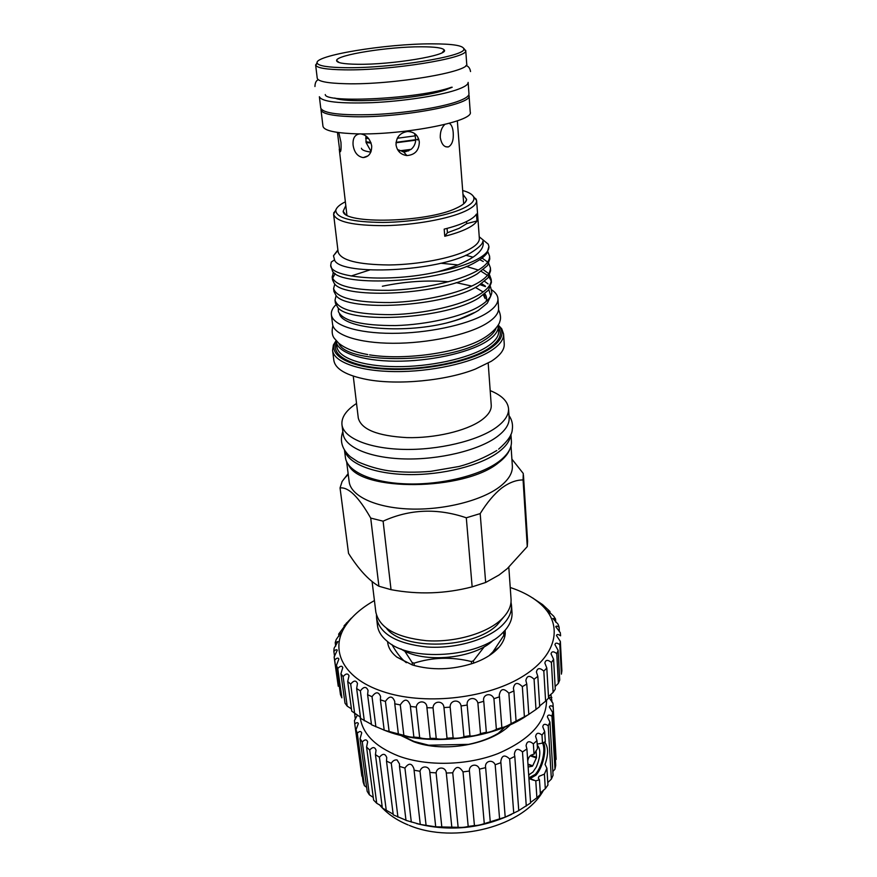 <?xml version="1.0" encoding="UTF-8"?>
<svg xmlns="http://www.w3.org/2000/svg" width="877" height="877" viewBox="0 0 877 877"><rect width="100%" height="100%" fill="white"/><g stroke="black" fill="none" stroke-linecap="round" stroke-linejoin="round"><path stroke-width="1.32" d="M452.203 87.229L445.461 89.914C419.875 98.937 348.005 104.122 334.74 98.038M456.643 101.831C439.421 107.761 404.165 113.221 373.405 114.558C340.66 115.567 323.109 113.396 320.741 108.079L319.371 96.722C321.716 101.798 339.311 103.771 372.177 102.664C403.036 101.25 438.445 95.867 455.744 90.112C464.119 87.305 468.252 84.729 468.132 82.394L468.965 93.806C469.085 96.251 464.974 98.926 456.643 101.831M343.356 99.814L345.691 99.057M344.749 450.734C348.509 463.845 374.336 474.095 408.594 474.589C442.819 475.115 480.322 465.577 498.268 452.269C505.985 446.503 510.151 440.66 510.776 434.74M344.508 450.372L345.406 457.454C346.952 471.333 371.87 482.799 406.709 483.896C441.482 485.058 480.552 475.356 498.925 461.51C507.64 454.867 511.806 448.191 511.412 441.471L510.94 434.345M527.943 764.141L532.723 765.807L527.987 764.667M537.239 745.088C540.934 749.166 540.627 756.478 536.307 767.046L532.942 772.034L528.688 774.961M530.782 755.283L536.505 757.268L536.077 750.679M536.505 757.268L536.362 757.947L530.19 755.81M532.723 765.807L536.362 757.947M528.217 766.98L532.372 766.202M528.678 774.862L529.401 774.764M401.721 735.562L413.9 741.394L428.721 745.209L468.614 744.354C479.829 742.041 489.728 738.357 498.289 733.304L504.867 727.055M510.425 724.654C490.956 744.705 443.499 753.168 413.473 741.635L400.405 735.255M543.356 742.512C547.204 748.958 542.929 767.693 535.869 775.235L529.631 778.787M528.886 777.833L535.222 774.424C541.953 767.222 546.086 749.407 542.501 743.093L545.308 741.81L544.683 731.561L541.997 735.09L542.49 743.093L537.173 744.113M544.551 741.953C548.399 746.809 548.563 754.297 545.055 764.415L546.908 768.263L547.928 785.058L545.308 788.708L540.309 793.027M539.454 779.719L540.396 794.387L536.888 797.796L535.781 780.881L539.454 779.719L538.303 778.063L539.015 776.353L544.409 774.095L546.908 768.263M550.833 694.31L552.137 702.389M551.863 697.489L548.903 697.544L552.938 703.146L556.117 759.318L555.415 760.129M553.146 706.741C550.975 705.404 549.726 705.503 549.397 707.037L552.707 712.584L555.711 765.391L554.988 769.195L552.828 771.497M360.118 716.947C362.322 733.643 375.104 746.667 398.476 755.996C426.759 766.52 467.046 765.632 498.004 753.584C530.157 739.64 546.349 721.848 546.568 700.23M355.393 714.207L354.736 714.689L354.834 713.922M541.997 735.09C538.423 732.306 536.296 732.755 535.617 736.461L536.954 740.594L533.359 743.893C529.291 740.517 526.88 741.12 526.09 745.702L526.913 748.958L522.484 751.94C517.956 747.928 515.248 748.684 514.382 754.198L514.788 756.402L509.647 758.967C504.681 754.308 501.732 755.218 500.778 761.696L500.899 762.694L495.176 764.755C492.589 758.715 484.301 761.17 485.628 767.627L479.478 769.118C477.537 762.826 468.811 764.459 469.414 771.026L463.023 771.903C459.044 765.676 455.612 765.972 452.729 772.801L446.305 773.032C445.79 766.476 436.943 766.334 436.099 772.878L429.818 772.451C430.026 765.884 421.519 764.865 420.006 771.267L414.065 770.214L413.999 768.965C411.883 762.968 408.857 762.661 404.922 768.044L399.495 766.388L399.506 763.933L397.073 759.953C394.694 759.646 392.764 760.765 391.285 763.319L386.505 761.137L386.746 757.585C385.156 753.398 382.723 753.288 379.445 757.257L375.444 754.615L376.047 750.142C374.72 746.787 372.615 746.765 369.71 750.054L366.575 747.04L367.649 741.821C366.597 739.234 364.81 739.278 362.278 741.964L360.063 738.664L361.719 732.887C360.929 730.979 359.438 731.078 357.279 733.205L356.018 729.708L358.342 723.591C357.772 722.242 356.577 722.385 354.768 724.029L354.472 720.445L357.367 715.27M405.974 820.214L393.247 814.843L386.505 761.137M393.159 814.163L382.361 808.013L375.444 754.615M382.164 806.478L376.715 803.255L373.613 800.109L366.575 747.04M373.262 797.412L369.37 794.803L367.178 791.361L360.063 738.664M366.63 787.316L364.404 785.682L363.144 782.054L356.018 729.708M536.954 740.594L537.469 748.618L534.038 754.22L533.359 743.893M544.409 774.095L545.308 788.708M553.091 704.944L556.117 759.318M552.707 712.584L551.951 716.257L554.988 769.195M551.951 716.257C549.331 714.503 547.807 714.7 547.358 716.86L549.956 722.144L553.058 775.301L551.37 779.083L547.774 782.591M549.956 722.144L548.224 725.794L551.37 779.083M526.913 748.958L530.596 803.003L518.756 810.567M522.484 751.94L526.277 806.073M514.788 756.402L518.767 810.666L505.163 817.156L484.279 823.646C480.388 824.961 477.11 825.608 474.435 825.564L468.197 826.441C464.974 827.307 461.62 827.592 458.134 827.307L435.716 826.825L420.357 824.457L405.996 820.368L399.495 766.388M509.647 758.967L513.747 813.297M500.899 762.694L505.207 817.112M495.176 764.755L499.616 819.217M485.628 767.627L490.287 822.133M479.478 769.118L484.279 823.646M469.414 771.026L474.435 825.564M463.023 771.903L468.197 826.441M452.729 772.801L458.134 827.307M446.305 773.032L451.852 827.515M436.099 772.878L441.855 827.296M429.818 772.451L435.716 826.825M420.006 771.267L426.101 825.542M414.065 770.214L420.28 824.413M404.922 768.044L411.324 822.111M391.285 763.319L397.939 817.134M379.445 757.257L386.308 810.776M369.71 750.054L376.715 803.255M362.278 741.964L369.37 794.803M357.279 733.205L364.404 785.682M354.768 724.029L361.872 776.134M354.736 714.689L355.349 719.228M511.697 814.305C481.144 828.688 449.462 831.791 416.641 823.591M536.888 797.796L530.563 802.455M548.224 725.794C545.143 723.547 543.312 723.865 542.753 726.759L544.683 731.561M535.781 780.881L528.897 778.074M527.735 761.093C528.294 757.059 530.399 754.768 534.038 754.22M543.323 742.534C547.171 748.936 542.907 767.66 535.869 775.191L529.708 778.842M466.728 223.624L459.197 228.316L447.423 232.734L444.771 236.253C453.519 234.06 460.688 231.616 466.301 228.952C471.848 226.277 475.411 223.624 476.989 220.971L466.728 223.624L466.564 221.53M412.464 665.007L412.19 662.573L414.054 663.165L414.317 665.566M412.19 662.573L404.692 651.03M527.198 715.391C492.545 739.432 428.129 746.842 387.349 731.363L383.567 729.927M532.416 597.84L542.545 604.571L549.956 611.466L547.873 610.798L553.738 616.246L555.536 619.052L552.839 618.46L558.068 624.216L559.12 627.208C557.158 625.959 556.029 625.805 555.755 626.737L560.304 632.657L560.589 635.803C558.232 634.203 556.862 634.104 556.478 635.507L560.359 641.449L559.822 644.661C557.07 642.666 555.437 642.644 554.922 644.595L558.134 650.394L556.763 653.628C553.606 651.173 551.699 651.238 551.041 653.836L553.617 659.329L551.414 662.508C547.829 659.537 545.647 659.712 544.858 663.045L546.809 668.044L543.817 671.102C539.804 667.572 537.338 667.868 536.417 672.012L537.82 676.353L534.071 679.215C529.631 675.082 526.902 675.52 525.871 680.519L526.781 684.049L522.341 686.636C517.507 681.889 514.525 682.47 513.385 688.368L513.911 690.933L508.857 693.181C503.683 687.809 500.471 688.533 499.243 695.362L499.462 696.831L493.926 698.684C491.438 691.997 482.12 694.233 483.742 701.293L477.877 702.981C475.948 695.889 466.06 697.774 467.2 705.053L461.083 705.974C459.877 698.728 449.748 699.802 450.153 707.158L443.959 707.564C443.488 700.241 433.37 700.471 433.041 707.838L426.924 707.728C427.198 700.383 417.331 699.78 416.279 707.081L410.403 706.456L410.337 705.305C407.75 698.596 404.407 698.465 400.285 704.922L394.771 703.803L394.76 701.501C392.447 695.669 389.333 695.647 385.42 701.425L380.41 699.857L380.563 696.491C378.524 691.536 375.685 691.602 372.023 696.7L367.606 694.716L371.497 724.775L384.784 730.355L403.848 735.332C408.825 736.899 412.19 737.48 413.933 737.075L419.666 737.601C421.618 738.719 431.331 739.366 430.19 738.302L436.231 738.434C437.426 739.497 447.38 739.278 447.018 738.193L453.135 737.798C453.552 738.872 463.516 737.798 463.933 736.625L469.973 735.704C469.612 736.866 479.335 734.948 480.519 733.621L486.34 732.24C485.43 733.468 494.54 730.76 496.371 729.269L501.743 727.581C503.464 727.526 506.588 726.233 511.116 723.689L528.162 714.81M367.606 694.716L368.055 690.418C366.29 686.307 363.725 686.461 360.37 690.879L356.643 688.544L360.633 718.406L371.442 724.347M356.643 688.544L357.476 683.457C355.985 680.124 353.727 680.344 350.679 684.126L347.698 681.495L351.754 711.159L360.469 717.178M347.698 681.495L349.024 675.772C347.807 673.152 345.834 673.437 343.115 676.616L340.923 673.755L345.012 703.201L347.193 706.138L351.447 708.868M336.395 665.5L340.495 694.727L341.866 697.829L337.766 668.526L336.395 665.5L338.884 658.989C338.171 657.553 336.768 657.903 334.685 660.052L334.126 656.928L337.272 650.263C336.768 649.276 335.628 649.649 333.852 651.359L334.093 648.213L337.93 641.547L335.211 642.655L336.22 639.53L340.747 632.997L338.665 634.071L345.615 624.841L344.091 625.783L351.348 618.121M338.204 685.935L334.685 660.052M374.424 600.559C362.727 607.136 353.694 614.711 347.303 623.284C328.656 647.478 341.186 677.735 382.405 691.405C422.67 705.36 484.268 699.221 520.686 677.636C557.366 656.139 563.538 624.841 541.197 604.615C533.282 597.412 522.966 591.701 510.239 587.48M340.923 673.755L342.797 667.55C341.855 665.566 340.177 665.895 337.766 668.526M532.767 598.015L533.501 598.487M542.545 604.571L542.6 605.36M549.956 611.466L550.054 613.297M555.536 619.052L555.7 622.177M559.12 627.208L559.362 631.802M559.822 644.661L561.379 674.15L561.894 670.85L560.359 641.449M493.411 640.057C474.775 658.945 422.725 663.922 400.888 648.903M376.584 618.241L377.472 625.531C378.206 631.319 381.462 636.57 387.228 641.295C410.217 662.08 478.612 657.542 501.984 633.512L505.437 629.916C510.195 624.172 512.387 618.395 512.004 612.574L511.488 605.251C511.927 612.354 508.583 619.294 501.425 626.057C486.549 639.958 455.119 648.969 426.978 647.007C396.908 643.718 380.114 634.126 376.584 618.241L376.463 615.15M503.606 617.167L497.226 624.852C473.69 648.827 403.595 650.866 386.593 628.436M416.279 134.97L414.909 134.97M419.327 141.953C418.154 135.146 414.185 131.671 407.432 131.528C399.967 132.789 396.163 137.229 396.031 144.848C397.138 151.107 400.756 154.681 406.884 155.569C414.964 154.944 419.107 150.405 419.327 141.953M397.281 138.259L415.205 135.847L415.698 140.188C415.402 143.96 413.856 147.018 411.083 149.364L405.591 151.721L403.508 151.776L397.478 149.507M444.782 124.479C441.646 127.472 440.144 131.802 440.265 137.459C441.515 144.343 444.233 147.479 448.443 146.897C452.115 144.815 453.705 140.068 453.212 132.635C452.817 127.735 451.512 124.622 449.298 123.295M371.07 151.502L366.071 142.523L365.895 135.935M360.381 133.852L360.25 133.841C354.988 134.324 352.598 138.051 353.08 145.045C354.187 152.28 357.487 156.457 362.946 157.553L363.341 157.564C368.921 156.862 371.716 152.993 371.705 145.977C370.149 138.796 366.367 134.751 360.381 133.852M337.448 132.394L339.87 151.82C340.956 152.203 341.306 148.98 340.945 142.162L338.785 132.58M457.334 120.818L463.703 203.826M462.979 194.343L466.652 199.386C466.334 202.214 462.903 205.13 456.391 208.123C427.296 222.55 343.345 224.534 343.148 211.28L345.801 205.624M337.886 249.967L333.479 255.766L334.762 260.612C342.764 275.97 437.952 271.64 470.467 253.014C478.732 247.884 482.865 243.905 482.876 241.087C484.345 246.141 481.276 251.359 473.657 256.731C465.281 262.42 453.223 267.474 437.48 271.859C388.358 283.052 329.631 277.998 330.717 265.205L332.547 271.311C341.383 287.568 442.501 282.602 476.452 261.653C481.407 258.879 484.926 256.029 487.031 253.102L488.917 246.525C489.158 250.833 484.959 255.262 476.321 259.811C466.86 264.624 453.924 268.636 437.48 271.859M472.802 195.626L476.606 200.526L479.346 238.369C479.566 242.162 475.762 246.064 467.923 250.066C451.732 258.255 418.34 264.646 389.015 264.964C357.75 264.646 340.791 260.316 338.127 251.973L333.6 214.295L336.395 208.759M480.76 238.04L488.248 244.168L488.917 246.525M476.606 200.526C476.803 203.979 472.911 207.564 464.953 211.291C448.498 218.91 414.635 225.071 384.937 225.652C353.299 225.663 336.187 221.881 333.6 214.295M444.771 236.253L444.179 229.138C452.938 226.957 460.14 224.545 465.764 221.914C471.322 219.272 474.895 216.652 476.485 214.054L476.989 220.971M336.121 295.604L335.025 300.142C337.974 309.8 356.796 314.646 391.493 314.657C424.271 313.867 461.083 305.448 478.908 294.76C487.327 289.662 491.427 284.576 491.197 279.5L489.673 275.214M491.197 279.5L491.405 282.394L488.511 290.079L479.127 297.72C446.667 319.162 350.033 324.238 337.788 307.498L335.376 303.003L335.025 300.142M334.312 260.009L331.298 262.048L330.717 265.205M333.523 272.308L332.164 276.946C335.058 286.088 353.99 290.561 388.95 290.342C421.98 289.355 459.131 281.089 477.132 270.763C485.628 265.841 489.783 260.951 489.574 256.095L487.864 251.754M489.574 256.095L489.783 259.044L487.546 265.501L477.351 273.777C443.905 294.891 344.288 299.89 334.28 283.446L332.526 279.862L332.164 276.946M332.547 278.382L335.178 273.58M334.817 284.005L333.6 288.588C336.527 297.994 355.404 302.653 390.221 302.554C423.131 301.666 460.118 293.313 478.02 282.811C486.483 277.801 490.605 272.813 490.396 267.847L488.774 263.528M490.396 267.847L490.594 270.763L488.04 277.823L478.239 285.792C445.286 307.082 347.171 312.113 336.034 295.505L333.951 291.482L333.6 288.588M487.25 261.752L482.032 258.046M465.731 255.262L473.021 257.158M479.741 259.669L483.26 261.489M487.667 272.89L483.348 269.743M351.085 276.025L369.754 269.963M440.714 263.243L458.035 264.92M466.323 266.433L478.338 270.05M481.221 271.344L487.448 275.356M488.829 276.726L491.175 280.958M462.683 190.517C468.899 192.238 472.56 194.42 473.69 197.084C475.005 200.712 471.322 204.56 462.639 208.616C446.229 216.159 412.004 222.177 382.843 222.451C351.82 222.122 336.143 218.099 335.803 210.359C336.395 207.531 339.585 204.681 345.363 201.82M474.742 312.519C467.529 316.608 457.969 320.138 446.064 323.12C459.592 319.546 470.346 315.336 478.327 310.48L487.239 303.245L490.671 296.305M490.55 286.812L491.854 292.403C491.263 297.018 487.108 301.655 479.39 306.314C462.245 316.63 426.978 324.709 395.582 325.564C361.982 325.707 342.918 321.037 338.358 311.565L338.325 308.002M446.064 323.12C400.822 334.093 342.578 328.294 339.454 313.769M459.515 319.053L473.975 312.738M468.811 94.738L469.042 95.549C473.383 104.648 395.856 118.746 349.627 116.575C331.331 115.786 321.782 113.528 320.993 109.811L321.059 108.967M469.042 95.549L470.236 112.059C474.589 121.771 397.555 136.253 351.524 133.622C333.315 132.668 323.788 130.202 322.966 126.233L320.993 109.811M335.88 304.801C332.515 308.134 331.013 311.423 331.374 314.668C332.482 325.17 357.103 333.315 391.986 333.348C426.814 333.413 466.246 325.137 484.981 314.196C493.915 308.923 498.235 303.727 497.939 298.629C497.676 295.417 495.626 292.501 491.778 289.903M331.374 314.668L332.558 324.139C333.688 334.839 358.255 343.181 393.028 343.28C427.735 343.422 467.024 335.08 485.694 323.975C494.584 318.625 498.881 313.352 498.585 308.145L497.939 298.629M463.812 48.41L465.698 50.789C467.507 58.233 390.155 70.73 344.453 69.842C326.814 69.568 317.244 68.033 315.731 65.227L317.134 62.541M465.731 50.384L466.707 63.813C470.993 71.684 392.6 85.025 345.998 83.732C327.56 83.282 317.967 81.44 317.233 78.196L315.621 64.843M345.352 67.682C389.991 68.494 465.501 56.347 463.845 49.134C463.593 45.604 452.96 43.85 431.944 43.85C386.11 43.664 312.486 55.7 317.244 63.243C318.746 65.95 328.119 67.43 345.352 67.682M498.246 325.016L501.765 328.82L503.573 333.951L504.242 343.97C504.571 349.704 500.219 355.492 491.186 361.335L475.356 369.074C446.283 380.695 397.741 385.365 366.981 379.511C346.316 375.444 335.266 369.074 333.841 360.37L332.58 350.416L333.381 345.034L336.11 340.627M488.193 363.122L491.241 405.218C491.558 410.37 488.083 415.512 480.815 420.62C465.797 431.045 434.586 438.347 406.95 437.612C377.45 435.968 361.225 429.434 358.287 418.022L353.256 376.112M503.573 333.951C503.902 339.585 499.528 345.286 490.451 351.052C471.333 363.045 430.881 371.936 395.067 371.596C359.208 371.289 333.83 362.058 332.58 350.416M490.188 390.605C501.644 395.264 507.761 401.271 508.539 408.605C508.912 414.974 504.703 421.322 495.922 427.669C477.417 440.89 438.149 450.296 403.267 449.386C368.329 448.531 343.411 437.787 341.953 424.643C341.317 417.299 346.185 410.239 356.544 403.464M498.191 325.181L500.142 327.549C504.494 334.433 500.767 341.69 488.96 349.309C468.735 362.004 424.139 370.938 387.524 369.217C350.8 367.595 329.237 356.084 334.74 343.466L336.198 340.78M508.539 408.605L509.153 417.781C509.526 424.227 505.338 430.662 496.59 437.075C478.162 450.449 439.048 459.899 404.275 458.923C369.447 458.002 344.584 447.084 343.104 433.775L341.953 424.643M498.18 325.126L498.279 325.959C498.585 331.243 494.398 336.593 485.705 341.986C467.485 353.179 429.193 361.477 395.341 361.192C361.434 360.962 337.415 352.422 336.253 341.559L336.198 340.725M496.097 328.151C494.705 332.219 490.747 336.253 484.214 340.243C449.857 363.363 346.262 364.942 338.818 343.291M509.789 449.331C508.046 453.924 504.253 458.419 498.432 462.804C464.525 491.087 360.381 491.865 348.498 464.865M511.017 445.9L512.354 465.972C512.76 472.856 508.682 479.686 500.12 486.461C482.087 500.559 443.729 510.315 409.548 509C375.312 507.739 350.756 495.911 349.156 481.692L346.634 461.73M511.894 459.109L523.273 473.481L523.076 479.949C516.246 479.883 509.066 482.613 501.545 488.138C494.08 494.157 486.954 502.653 480.19 513.604L466.301 517.792C437.36 507.969 409.636 509.098 383.106 521.168L370.719 518.088C358.671 496.93 348.443 486.878 340.046 487.941L342.107 481.484L348.136 473.624M357.684 64.284C343.532 64.087 336.505 62.815 336.604 60.447C336.56 54.878 388.84 46.624 421.267 46.788C435.2 46.799 442.874 47.895 444.299 50.077C449.046 55.273 392.008 64.843 357.684 64.284M480.19 513.604L485.661 582.481L498.991 575.038L507.257 568.647L527.263 546.601L523.076 479.949M485.661 582.481L472.155 586.856L466.301 517.792M383.106 521.168L391.032 589.673C418.34 594.759 445.384 593.817 472.155 586.856M391.032 589.673L378.908 586.231L370.719 518.088M340.046 487.941L348.542 553.398C358.561 569.151 368.428 579.949 378.151 585.781L378.908 586.231M508.813 567.266L511.05 599.112C511.499 606.182 508.134 613.078 500.964 619.809C486.044 633.632 454.527 642.633 426.321 640.692C396.185 637.447 379.357 627.921 375.838 612.135L372.1 581.572M523.448 475.06L527.592 541.328L527.263 546.601M485.441 286.593L480.081 284.674M485.145 298.597L483.337 294.913M483.972 294.431L485.134 297.829M365.928 141.723L370.861 142.48M396.053 142.326L415.72 139.695M416.871 139.465L418.713 139.081M415.062 135.387L416.411 135.124M382.361 286.242C404.988 281.495 427.033 280.004 448.487 281.769M456.172 282.646L471.738 286.066M475.356 287.393L483.128 291.964M484.806 293.762C486.636 296.229 487.042 298.838 486.022 301.6M490.714 295.944L488.851 289.629M485.376 286.121L481.594 283.666M488.072 283.918L484.619 281.353M447.062 228.404L447.423 232.734M365.665 138.215L368.658 138.599M366.071 142.523L371.092 143.115M396.009 142.776L415.698 140.188M417.288 139.892L418.866 139.575M399.66 150.8L411.083 149.364M414.722 134.521L415.819 134.51M408.715 150.833L402.368 151.633M370.828 152.094C364.854 151.272 361.73 149.989 361.456 148.246M511.017 602.192L511.488 605.251M346.503 622.889L346.634 623.898M344.091 625.783L344.233 626.825M338.665 634.071L338.96 636.231M335.211 642.655L335.694 646.141M333.852 651.359L334.554 656.347M343.115 676.616L347.193 706.138M350.679 684.126L354.714 713.867M360.37 690.879L364.328 720.817M372.023 696.7L375.882 726.814M380.41 699.857L384.181 730.081M385.42 701.425L389.147 731.703M394.771 703.803L398.399 734.17M400.285 704.922L403.848 735.332M410.403 706.456L413.856 736.943M416.279 707.081L419.666 737.601M426.924 707.728L430.19 738.302M433.041 707.838L436.231 738.434M443.959 707.564L447.018 738.193M450.153 707.158L453.135 737.798M461.083 705.974L463.933 736.625M467.2 705.053L469.973 735.704M477.877 702.981L480.519 733.621M483.775 701.578L486.34 732.207M493.926 698.684L496.371 729.269M499.462 696.831L501.841 727.395M508.857 693.181L511.116 723.689M513.911 690.933L516.093 721.409M522.341 686.636L524.413 717.035M526.781 684.049L528.809 714.404M534.071 679.215L535.99 709.471L539.695 706.555L537.82 676.353M528.217 714.766L535.99 709.471M543.817 671.102L545.604 701.194L546.152 700.646L548.563 698.081L546.809 668.044M539.651 705.93L545.604 701.194M551.414 662.508L553.102 692.413L555.262 689.158L553.617 659.329M548.476 696.557L553.102 692.413M556.763 653.628L558.375 683.336L559.723 680.026L558.134 650.394M555.119 686.516L558.375 683.336M387.601 641.591C387.985 647.204 391.01 652.345 396.689 656.994L412.376 664.974C431.802 670.554 452.072 669.984 473.207 663.264C484.367 659.361 492.984 654.023 499.046 647.248C503.003 642.523 505.064 637.864 505.24 633.282L505.119 630.278M503.815 633.271L505.24 633.282L492.94 651.841L489.037 655.722M471.563 663.812L471.366 661.532C451.666 656.698 432.558 657.235 414.054 663.165M471.366 661.532L473.405 660.83L473.602 663.122M484.378 646.634L473.405 660.83M503.858 635.957L503.661 631.868M503.705 631.824L503.99 635.704M406.347 662.705L404.154 660.951C400.076 657.246 395.998 651.775 391.909 644.551M498.279 325.959L498.64 331.199C498.947 336.538 494.771 341.92 486.088 347.369C467.923 358.638 429.708 366.97 395.911 366.652C362.069 366.378 338.073 357.739 336.911 346.777L336.253 341.559M498.377 327.406C502.981 334.258 499.386 341.493 487.579 349.101C467.616 361.62 423.547 370.379 387.568 368.592C351.48 366.904 330.574 355.448 336.439 343.006M465.961 65.49C468.482 66.246 470.006 68.263 470.543 71.552M314.942 86.527C315.04 82.855 316.158 80.574 318.274 79.708M325.268 94.552C324.753 103.365 419.688 98.86 451.502 87.229M379.335 804.626C386.538 813.22 396.119 819.984 408.079 824.917M543.674 789.947C524.216 826.627 454.527 844.365 409.274 825.4M533.654 780.278L529.796 778.897M347.303 623.284L345.615 624.841M540.999 603.88L541.032 604.461M465.216 202.346L466.652 199.386M337.941 250.394L333.479 255.766M479.237 236.79L488.248 244.168M335.803 210.359L333.644 213.012M332.898 325.652C331.539 331.44 332.076 335.738 334.521 338.544L338.632 343.137C345.067 348.443 354.79 352.258 367.792 354.571M463.845 49.134L465.698 50.789M334.74 343.466L333.381 345.034M342.83 431.561C339.542 440.934 342.041 449.331 350.307 456.742L357.904 461.784C368.033 466.235 378.25 469.228 388.555 470.785C401.809 472.429 415.884 472.615 430.771 471.344L459.153 466.465C472.418 462.881 484.959 457.564 496.81 450.504M348.235 474.391L344.179 478.656M339.081 62.541L336.604 60.447M442.271 52.598L444.299 50.077M509 415.555C511.982 419.798 513.067 424.545 512.256 429.818C511.971 435.058 507.443 441.493 498.662 449.145M500.142 327.549L501.765 328.82M317.244 63.243L315.731 65.227M498.542 309.702C500.679 314.525 501.096 318.526 499.769 321.695C499.517 324.084 493.861 333.161 479.226 340.682C453.716 353.617 402.707 360.272 369.546 354.867M473.69 197.084L476.321 199.276M332.909 273.339L333.918 272.648M345.121 213.911L343.148 211.28M339.256 149.123L346.897 215.073M368.022 155.865L363.341 157.564M445.648 146.755L448.443 146.897M403.508 151.776L406.884 155.58M334.159 657.235L338.248 686.242M541.197 604.615L543.323 605.93M492.94 651.841L499.046 647.248M404.154 660.951L396.689 656.994"/></g></svg>
